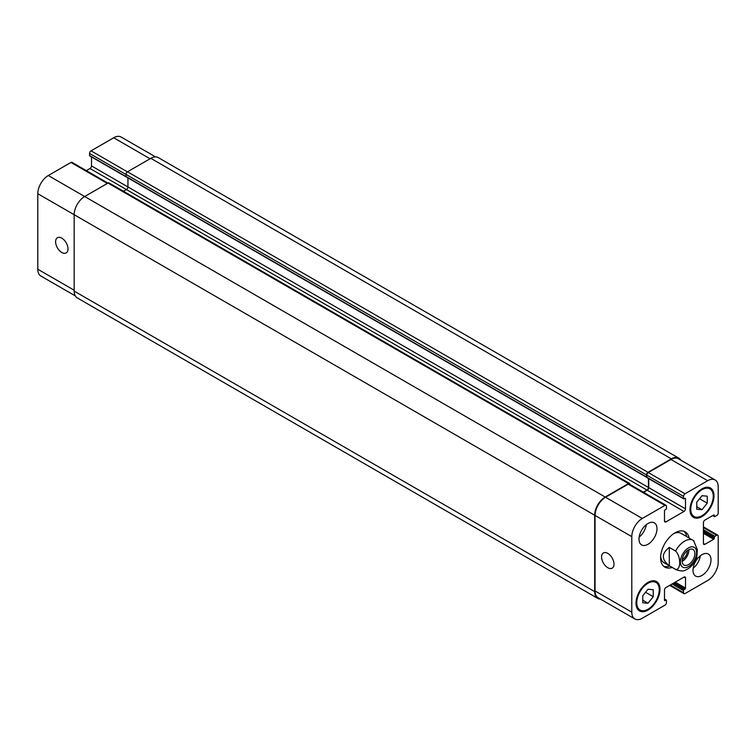 <?xml version="1.0" encoding="UTF-8"?>
<svg xmlns="http://www.w3.org/2000/svg" width="756" height="756" viewBox="0 0 756 756"><rect width="100%" height="100%" fill="white"/><g stroke="black" fill="none" stroke-linecap="round" stroke-linejoin="round"><path stroke-width="1.13" d="M686.713 536.637A20.365 11.756 120 0 0 683.915 531.27M663.692 566.291A20.365 11.756 120 0 0 669.74 566.036M675.599 569.372L669.296 565.734L669.296 547.41L675.599 551.048C681.08 556.51 681.08 570.241 675.599 569.372A16.972 9.8 120 0 0 676.119 569.712C680.891 571.262 684.104 571.338 685.749 569.948C690.285 568.039 693.951 563.938 696.748 557.663L697.344 549.631L693.602 540.653A16.972 9.8 120 0 0 693.082 540.313L681.09 533.386A16.972 9.8 120 0 0 673.747 533.632M660.659 556.303A16.972 9.8 120 0 0 664.118 562.785L676.119 569.712M672.141 567.416A20.365 11.756 -60 0 1 664.817 567.104A20.365 11.756 -60 0 1 664.817 543.592A20.365 11.756 -60 0 1 685.182 531.837A20.365 11.756 -60 0 1 689.113 538.026M682.139 561.358A9.015 5.207 120 0 0 688.867 549.707M682.233 559.563A6.88 3.969 120 0 0 687.365 550.992A6.88 3.969 120 0 0 687.355 550.689M682.129 560.943A9.015 5.207 -60 0 1 686.061 551.871A9.015 5.207 -60 0 1 693.006 549.461A9.015 5.207 -60 0 1 693.006 559.865A9.015 5.207 -60 0 1 683.991 565.072A9.015 5.207 -60 0 1 682.129 560.943M669.296 565.734C661.387 559.629 661.387 553.515 669.296 547.41M607.796 567.718A8.77 5.065 60 0 1 602.069 559.988A8.77 5.065 60 0 1 603.411 552.957A8.77 5.065 60 0 1 612.18 558.022A8.77 5.065 60 0 1 612.18 568.153A8.77 5.065 60 0 1 607.796 567.718M61.803 252.485A8.77 5.065 60 0 1 56.067 244.755A8.77 5.065 60 0 1 57.418 237.734A8.77 5.065 60 0 1 66.188 242.799A8.77 5.065 60 0 1 66.188 252.92A8.77 5.065 60 0 1 61.803 252.485M107.947 183.094L72.009 162.342A2.117 1.228 120 0 0 70.951 162.446L48.299 175.524A14.846 8.571 120 0 0 37.8 193.716L37.8 269.23A14.846 8.571 120 0 0 40.871 276.025L75.298 295.898M91.504 156.936L91.504 165.914A2.117 1.228 -60 0 1 90.002 168.512L86.345 170.62M155.547 156.898L121.121 137.034A14.846 8.571 120 0 0 113.702 137.762L91.051 150.841A2.117 1.228 120 0 0 89.548 153.44L89.548 155.519A0.85 0.491 120 0 0 89.728 155.906L126.479 177.121A0.85 0.491 -60 0 1 126.337 176.961M696.748 502.239L702.003 495.709L707.247 496.172L707.247 503.175L702.003 509.705L696.748 509.242L696.748 502.239M702.003 509.705L696.748 506.671M707.247 503.175L699.565 498.733M642.751 595.766L647.996 589.236L653.25 589.708L653.25 596.701L647.996 603.241L642.751 602.768L642.751 595.766M647.996 603.241L642.751 600.207M653.25 596.701L645.567 592.269M690.748 509.204A15.914 9.185 120 0 0 694.046 516.48A15.914 9.185 120 0 0 709.96 507.295A15.914 9.185 120 0 0 709.96 488.924A15.914 9.185 120 0 0 697.693 493.186A15.914 9.185 120 0 0 690.748 509.204M690.001 509.638A16.972 9.8 -60 0 1 697.41 492.553A16.972 9.8 -60 0 1 710.489 488.007A16.972 9.8 -60 0 1 710.489 507.607A16.972 9.8 -60 0 1 693.517 517.406A16.972 9.8 -60 0 1 690.001 509.638M636.75 602.73A15.914 9.185 120 0 0 640.048 610.016A15.914 9.185 120 0 0 655.953 600.831A15.914 9.185 120 0 0 655.953 582.46A15.914 9.185 120 0 0 643.696 586.722A15.914 9.185 120 0 0 636.75 602.73M636.004 603.165A16.972 9.8 -60 0 1 643.403 586.089A16.972 9.8 -60 0 1 656.482 581.544A16.972 9.8 -60 0 1 656.482 601.133A16.972 9.8 -60 0 1 639.519 610.933A16.972 9.8 -60 0 1 636.004 603.165M631.799 612.171A14.846 8.571 120 0 0 634.879 618.966A14.846 8.571 120 0 0 642.298 618.238L664.949 605.159A2.117 1.228 120 0 0 666.452 602.56L666.452 600.481A0.85 0.491 120 0 0 665.847 600.132L665.1 600.566A0.85 0.491 -60 0 1 664.496 600.217L664.496 590.086A2.117 1.228 -60 0 1 665.998 587.488L684 577.102A2.117 1.228 -60 0 1 685.059 576.989A2.117 1.228 -60 0 1 685.503 577.962L685.503 588.092A0.85 0.491 -60 0 1 684.898 589.132L684.152 589.567A0.85 0.491 120 0 0 683.547 590.606L683.547 592.685A2.117 1.228 120 0 0 683.991 593.658A2.117 1.228 120 0 0 685.049 593.554L707.701 580.476A14.846 8.571 120 0 0 718.2 562.284L718.2 536.136A2.117 1.228 120 0 0 717.765 535.163A2.117 1.228 120 0 0 716.697 535.267L714.902 536.306A0.85 0.491 120 0 0 714.297 537.346L714.297 538.215A0.85 0.491 -60 0 1 713.702 539.255L704.923 544.32A2.117 1.228 -60 0 1 703.864 544.424A2.117 1.228 -60 0 1 703.43 543.451L703.43 522.67A2.117 1.228 -60 0 1 704.923 520.071L713.702 515.006A0.85 0.491 -60 0 1 714.297 515.346L714.297 516.216A0.85 0.491 120 0 0 714.902 516.565L716.697 515.526A2.117 1.228 120 0 0 718.2 512.927L718.2 486.769A14.846 8.571 120 0 0 715.129 479.975A14.846 8.571 120 0 0 707.701 480.712L685.049 493.781A2.117 1.228 120 0 0 683.547 496.38L683.547 498.459A0.85 0.491 120 0 0 684.152 498.809L684.898 498.374A0.85 0.491 -60 0 1 685.503 498.724L685.503 508.854A2.117 1.228 -60 0 1 684 511.453L665.998 521.848A2.117 1.228 -60 0 1 664.94 521.952A2.117 1.228 -60 0 1 664.496 520.978L664.496 510.848A0.85 0.491 -60 0 1 665.1 509.809L665.847 509.374A0.85 0.491 120 0 0 666.452 508.334L666.452 506.255A2.117 1.228 120 0 0 666.008 505.282A2.117 1.228 120 0 0 664.949 505.386L642.298 518.465A14.846 8.571 120 0 0 631.799 536.656L631.799 612.171L595.048 590.956L595.048 515.441A14.846 8.571 -60 0 1 605.547 497.25L628.198 484.171A2.117 1.228 -60 0 1 629.257 484.067L666.008 505.282M692.997 570.26A12.729 7.352 -60 0 1 698.553 557.446A12.729 7.352 -60 0 1 708.363 554.035A12.729 7.352 -60 0 1 708.363 568.739A12.729 7.352 -60 0 1 695.633 576.081A12.729 7.352 -60 0 1 692.997 570.26M639 539.075A12.729 7.352 -60 0 1 644.556 526.27A12.729 7.352 -60 0 1 654.365 522.859A12.729 7.352 -60 0 1 654.365 537.554A12.729 7.352 -60 0 1 641.636 544.906A12.729 7.352 -60 0 1 639 539.075M693.157 568.257A12.729 7.352 120 0 0 700.349 555.802M639.151 537.081A12.729 7.352 120 0 0 646.342 524.626M647.401 477.594A0.85 0.491 -60 0 1 646.796 477.244L646.796 475.165A2.117 1.228 -60 0 1 648.298 472.566L670.95 459.487A14.846 8.571 -60 0 1 678.378 458.76L715.129 479.975M634.879 618.966L598.128 597.75A14.846 8.571 -60 0 1 595.048 590.956M643.592 492.345L647.249 490.238A2.117 1.228 120 0 0 648.752 487.639L648.752 478.661M600.453 599.102A14.846 8.571 -60 0 1 597.75 598.402A14.846 8.571 -60 0 1 594.679 591.608L594.679 515.223A14.846 8.571 -60 0 1 605.178 497.032L628.501 483.566A2.117 1.228 -60 0 1 629.559 483.462A2.117 1.228 -60 0 1 630.003 484.435L630.003 484.492M643.299 492.175L646.947 490.058A2.117 1.228 120 0 0 648.45 487.459L648.45 478.482M646.824 477.414A0.85 0.491 -60 0 1 646.503 476.989L646.503 474.91A2.117 1.228 -60 0 1 647.996 472.311L671.328 458.845A14.846 8.571 -60 0 1 678.746 458.108A14.846 8.571 -60 0 1 680.702 460.102M127.953 177.887L127.953 186.959A2.117 1.228 -60 0 1 126.45 189.558L123.474 191.277M629.559 483.462L109.062 182.952A2.117 1.228 120 0 0 108.004 183.056L84.672 196.522A14.846 8.571 120 0 0 74.173 214.713L74.173 291.098A14.846 8.571 120 0 0 77.254 297.892L597.75 598.402M678.746 458.108L158.25 157.598A14.846 8.571 120 0 0 150.822 158.335L127.499 171.801A2.117 1.228 120 0 0 125.997 174.4L125.997 176.479A0.85 0.491 120 0 0 126.318 176.904M694.575 547.571A11.453 6.615 120 0 0 681.657 556.208A11.453 6.615 120 0 0 686.24 567.548A11.453 6.615 120 0 0 696.597 552.589A11.453 6.615 120 0 0 694.575 547.571M693.951 540.89L693.082 540.313A16.972 9.8 120 0 0 675.599 551.048M664.496 599.357L665.847 600.132M664.496 600.217L665.1 600.566M684 577.102L685.503 577.962M675.221 582.167L685.503 588.092M674.021 582.857L684.898 589.132M673.275 583.292L684.152 589.567M672.075 583.982L683.547 590.606M670.279 585.021L683.547 592.685M703.43 527.603L716.697 535.267M703.43 529.682L714.902 536.306M703.43 531.071L714.297 537.346M703.43 531.931L714.297 538.215M703.43 533.32L713.702 539.255M703.43 543.451L704.923 544.32M713.702 515.006L714.297 515.346M712.946 515.441L714.297 516.216M670.95 459.487L707.701 480.712M648.298 472.566L685.049 493.781M646.796 475.165L683.547 496.38M646.796 477.244L683.547 498.459M684.898 498.374L685.503 498.724M648.752 487.639L685.503 508.854M647.249 490.238L684 511.453M664.496 520.978L665.998 521.848M628.198 484.171L664.949 505.386M605.547 497.25L642.298 518.465M595.048 515.441L631.799 536.656M74.173 290.228L37.8 269.23M150.075 158.769L113.702 137.762M127.424 171.848L91.051 150.841M125.997 174.485L89.548 153.44M126.006 176.564L89.548 155.519M648.45 487.459L91.504 165.914M646.947 490.058L90.002 168.512M107.324 183.453L70.951 162.446M605.178 497.032L48.299 175.524M594.679 515.223L37.8 193.716M594.679 591.608L74.173 291.098M628.501 483.566L108.004 183.056M646.503 476.989L125.997 176.479M646.503 474.91L125.997 174.4M647.996 472.311L127.499 171.801M671.328 458.845L150.822 158.335M709.96 488.924L707.002 487.223M694.046 516.48L691.088 514.779M655.953 582.46L653.004 580.75M640.048 610.016L637.091 608.306M666.272 600.094L664.496 599.064M683.991 593.658L669.655 585.38M717.765 535.163L703.43 526.885M714.477 516.603L712.7 515.583M683.726 498.847L646.975 477.631M126.176 176.866L646.673 477.376"/></g></svg>
